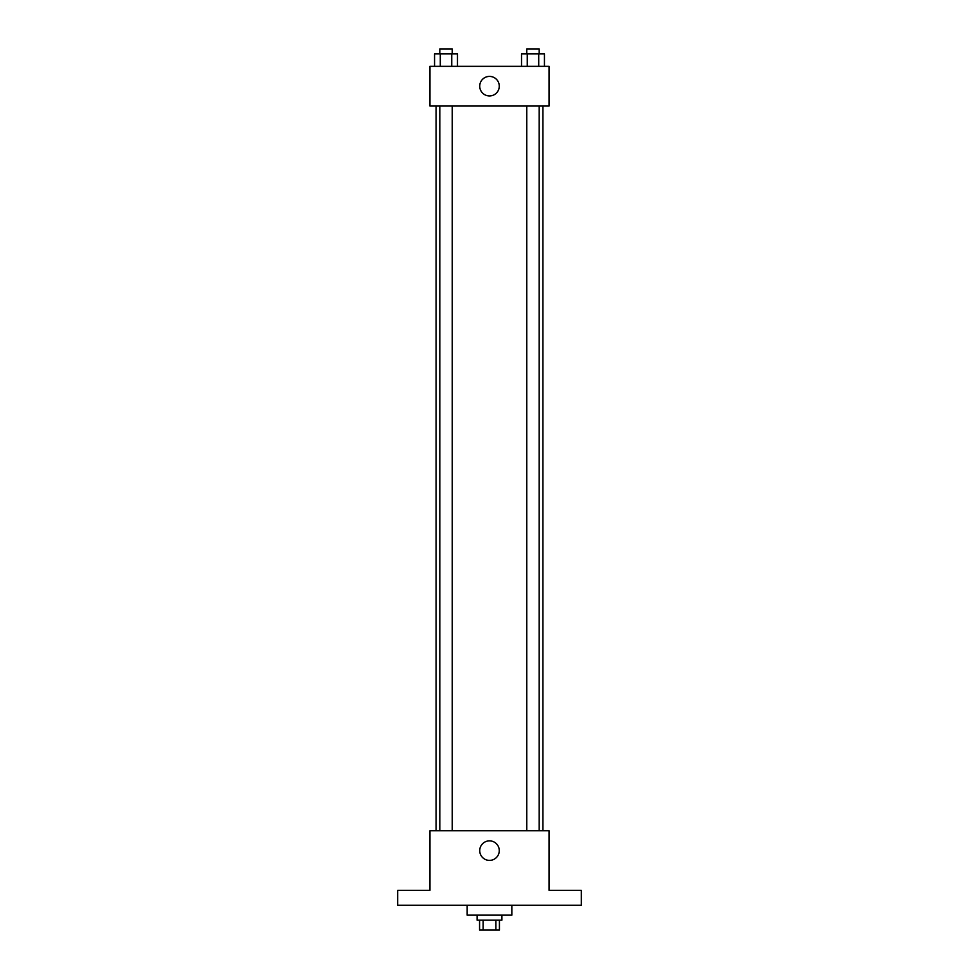 <?xml version="1.0" encoding="UTF-8"?>
<svg xmlns="http://www.w3.org/2000/svg" width="979" height="979" viewBox="0 0 979 979"><rect width="100%" height="100%" fill="white"/><g stroke="black" fill="none" stroke-linecap="round" stroke-linejoin="round"><path stroke-width="1.47" d="M495.863 920.125L495.863 930.05L479.575 930.05L479.575 920.125M495.863 930.05L499.425 930.05L499.425 920.125M501.909 915.157L501.909 920.125L477.091 920.125L477.091 915.157M483.136 920.125L483.136 930.05M467.167 905.232L467.167 915.157L511.833 915.157L511.833 905.232M581.33 905.232L397.67 905.232L397.67 890.339L429.928 890.339L429.928 830.767L549.072 830.767L549.072 890.339L581.33 890.339L581.33 905.232M499.266 850.629A9.766 9.766 0 0 1 484.617 859.085A9.766 9.766 0 0 1 484.617 842.173A9.766 9.766 0 0 1 499.266 850.629M542.917 106.038L542.917 830.767M526.775 830.767L526.775 106.038M452.225 106.038L452.225 830.767M549.072 106.038L429.928 106.038L429.928 66.327L549.072 66.327L549.072 106.038M499.266 86.176A9.766 9.766 0 0 1 484.617 94.633A9.766 9.766 0 0 1 484.617 77.72A9.766 9.766 0 0 1 499.266 86.176M544.446 66.327L544.446 53.918L521.526 53.918L521.526 66.327M538.719 53.918L538.719 66.327M527.253 53.918L527.253 66.327M526.775 53.918L526.775 48.95L539.184 48.95L539.184 53.918M457.474 66.327L457.474 53.918L434.554 53.918L434.554 66.327M451.747 53.918L451.747 66.327M440.281 53.918L440.281 66.327M439.816 53.918L439.816 48.95L452.225 48.95L452.225 53.918M436.083 106.038L436.083 830.767M539.184 830.767L539.184 106.038M439.816 106.038L439.816 830.767"/></g></svg>
